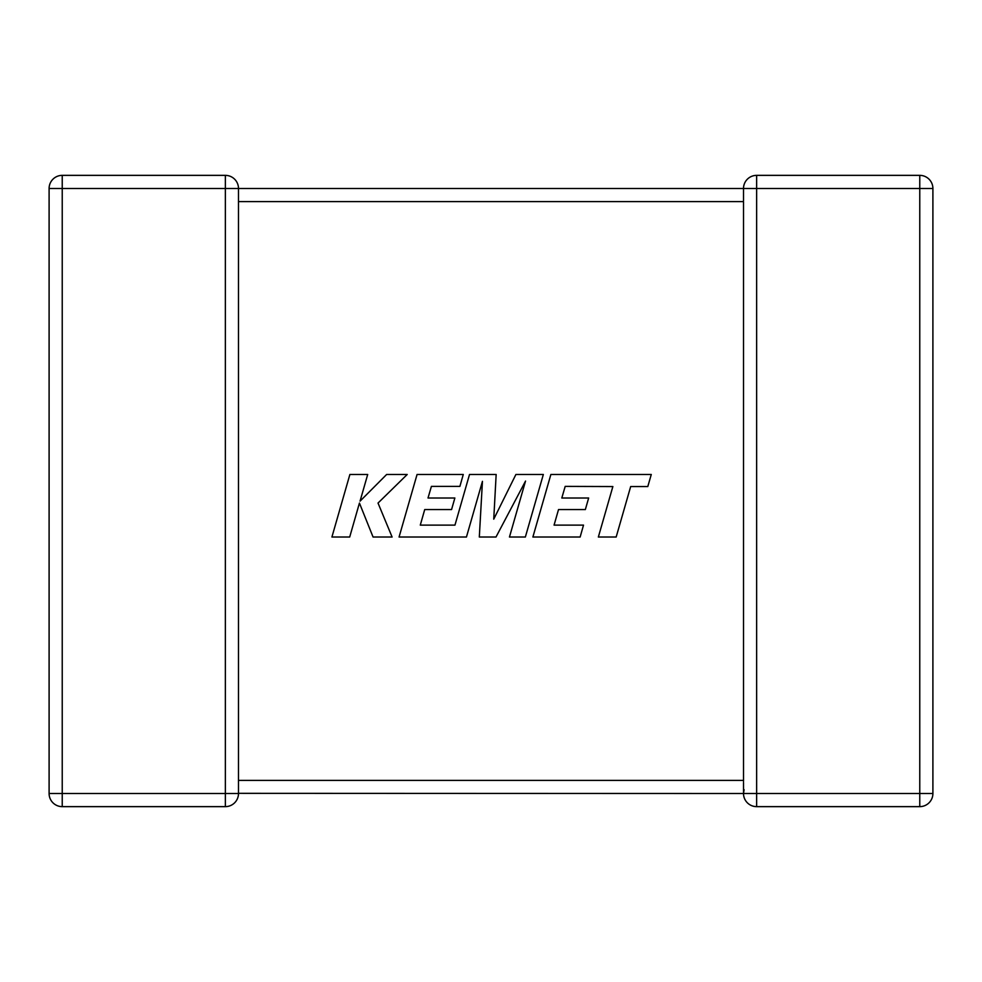 <?xml version="1.0" encoding="UTF-8"?>
<svg xmlns="http://www.w3.org/2000/svg" width="982" height="982" viewBox="0 0 982 982"><rect width="100%" height="100%" fill="white"/><g stroke="black" fill="none" stroke-linecap="round" stroke-linejoin="round"><path stroke-width="1.47" d="M744.086 789.663L743.509 793.468M743.509 782.507L743.509 793.517L238.491 793.333M743.509 188.667L743.509 200.598M743.509 781.402L743.509 201.617L238.491 201.617L238.491 793.517A13.134 13.134 0 0 1 225.357 806.639L62.234 806.639A13.134 13.134 0 0 1 49.1 793.517L49.1 188.483A13.134 13.134 0 0 1 62.234 175.361L225.357 175.361A13.134 13.134 0 0 1 238.491 188.483L238.491 201.617M238.491 188.483L62.234 188.483L62.234 793.517L225.357 793.517L225.357 175.361A13.134 13.134 0 0 1 238.491 188.483L743.509 188.483L743.534 189.219M743.521 188.925L743.509 188.483A13.134 13.134 0 0 1 756.643 175.361L919.766 175.361A13.134 13.134 0 0 1 932.9 188.483L932.9 793.517L919.766 793.517L919.766 806.639L756.643 806.639A13.134 13.134 0 0 1 743.509 793.517A13.134 13.134 0 0 0 756.643 806.639L756.643 793.517L919.766 793.517L919.766 188.483L756.643 188.483L756.643 793.517L743.509 793.517M49.1 188.483A13.134 13.134 0 0 1 62.234 175.361L62.234 188.483L49.1 188.483A13.134 13.134 0 0 1 62.234 175.361M919.766 806.639A13.134 13.134 0 0 0 932.9 793.517A13.134 13.134 0 0 1 919.766 806.639M565.19 486.385L612.866 486.556L598.357 537.019L616.168 537.019L630.677 486.556L647.801 486.556L651.275 474.478L550.877 474.478L532.882 537.019L580.141 537.019L583.517 525.125L554.069 525.125L558.513 509.572L585.346 509.572L588.648 498.021L561.802 498.021L565.19 486.385M543.341 474.478L515.906 474.478L493.75 519.159L496.156 474.478L469.519 474.478L454.961 525.125L420.284 525.125L424.715 509.572L451.56 509.572L454.862 498.009L428.017 498.009L431.405 486.385L459.895 486.385L463.271 474.478L417.068 474.478L399.073 537.019L466.45 537.019L482.444 481.34L479.314 537.019L495.996 537.019L525.53 481.07L509.462 537.019L525.358 537.019L543.341 474.478M349.887 474.478L331.916 537.019L349.702 537.019L359.437 503.066L373.062 537.019L392.1 537.019L378.021 503.066L407.211 474.478L386.638 474.478L360.05 501.151L367.698 474.478L349.887 474.478M238.491 780.383L743.509 780.383M62.234 806.639L62.234 793.517L49.1 793.517M238.491 793.517L225.357 793.517L225.357 806.639M756.643 175.361A13.134 13.134 0 0 0 743.509 188.483L756.643 188.483L756.643 175.361M919.766 175.361L919.766 188.483L932.9 188.483A13.134 13.134 0 0 0 919.766 175.361"/></g></svg>
